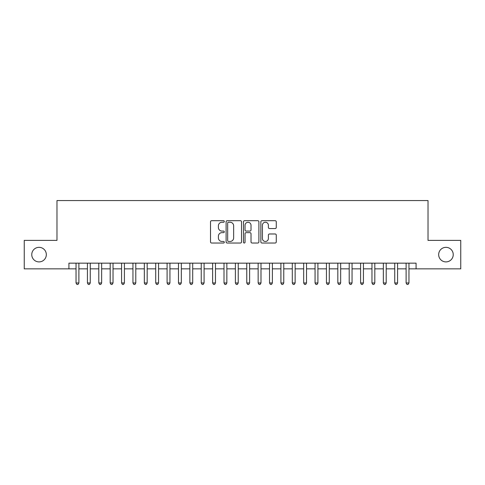 <?xml version="1.0" encoding="UTF-8"?>
<svg xmlns="http://www.w3.org/2000/svg" width="485" height="485" viewBox="0 0 485 485"><rect width="100%" height="100%" fill="white"/><g stroke="black" fill="none" stroke-linecap="round" stroke-linejoin="round"><path stroke-width="0.73" d="M224.288 221.469A0.782 0.782 0 0 0 223.506 220.687L211.636 220.687A1.115 1.115 0 0 0 210.52 221.803L210.52 241.912A1.115 1.115 0 0 0 211.636 243.027L223.506 243.027A0.782 0.782 0 0 0 224.288 242.245A0.782 0.782 0 0 0 223.506 241.463L221.972 241.463A3.577 3.577 0 0 1 218.395 237.892L218.395 236.213A3.577 3.577 0 0 1 221.972 232.642L223.506 232.642A0.782 0.782 0 0 0 224.288 231.86A0.782 0.782 0 0 0 223.506 231.078L221.972 231.078A3.577 3.577 0 0 1 218.395 227.501L218.395 225.822A3.577 3.577 0 0 1 221.972 222.251L223.506 222.251A0.782 0.782 0 0 0 224.288 221.469M438.67 254.619A7.287 7.287 0 0 0 445.951 261.906A7.287 7.287 0 0 0 453.239 254.619A7.287 7.287 0 0 0 445.951 247.338A7.287 7.287 0 0 0 438.67 254.619M31.761 254.619A7.287 7.287 0 0 0 39.049 261.906A7.287 7.287 0 0 0 46.33 254.619A7.287 7.287 0 0 0 39.049 247.338A7.287 7.287 0 0 0 31.761 254.619M275.153 228.562A1.115 1.115 0 0 0 276.268 227.447L276.268 221.803A1.115 1.115 0 0 0 275.153 220.687L261.967 220.687A1.115 1.115 0 0 0 260.851 221.803L260.851 241.912A1.115 1.115 0 0 0 261.967 243.027L275.153 243.027A1.115 1.115 0 0 0 276.268 241.912L276.268 235.098A1.115 1.115 0 0 0 275.153 233.982L269.508 233.982A1.115 1.115 0 0 0 268.393 235.098L268.393 238.474A2.989 2.989 0 0 1 265.404 241.463A2.989 2.989 0 0 1 262.415 238.474L262.415 225.24A2.989 2.989 0 0 1 265.404 222.251A2.989 2.989 0 0 1 268.393 225.24L268.393 227.447A1.115 1.115 0 0 0 269.508 228.562L275.153 228.562M68.925 268.848L24.25 268.848L24.25 240.396L56.975 240.396L56.975 200.56L428.025 200.56L428.025 240.396L460.75 240.396L460.75 268.848L416.075 268.848L416.075 263.161L68.925 263.161L68.925 268.848L76.036 268.848M241.524 221.803A1.115 1.115 0 0 0 240.402 220.687L227.222 220.687A1.115 1.115 0 0 0 226.107 221.803L226.107 241.912A1.115 1.115 0 0 0 227.222 243.027L240.402 243.027A1.115 1.115 0 0 0 241.524 241.912L241.524 221.803M244.598 220.687L257.777 220.687A1.115 1.115 0 0 1 258.893 221.803L258.893 241.912A1.115 1.115 0 0 1 257.777 243.027L252.133 243.027A1.115 1.115 0 0 1 251.018 241.912L251.018 233.758A1.115 1.115 0 0 0 249.902 232.642L246.162 232.642A1.115 1.115 0 0 0 245.04 233.758L245.04 242.245A0.782 0.782 0 0 1 244.258 243.027A0.782 0.782 0 0 1 243.476 242.245L243.476 221.803A1.115 1.115 0 0 1 244.598 220.687M78.885 268.848L87.421 268.848M90.265 268.848L98.801 268.848M101.65 268.848L110.186 268.848M113.029 268.848L121.565 268.848M124.415 268.848L132.951 268.848M135.794 268.848L144.33 268.848M147.173 268.848L155.709 268.848M158.559 268.848L167.095 268.848M169.938 268.848L178.474 268.848M181.323 268.848L189.859 268.848M192.703 268.848L201.239 268.848M204.088 268.848L212.624 268.848M215.467 268.848L224.003 268.848M226.853 268.848L235.389 268.848M238.232 268.848L246.768 268.848M249.611 268.848L258.147 268.848M260.997 268.848L269.533 268.848M272.376 268.848L280.912 268.848M283.761 268.848L292.297 268.848M295.141 268.848L303.677 268.848M306.526 268.848L315.062 268.848M317.905 268.848L326.441 268.848M329.291 268.848L337.827 268.848M340.67 268.848L349.206 268.848M352.049 268.848L360.585 268.848M363.435 268.848L371.971 268.848M374.814 268.848L383.35 268.848M386.199 268.848L394.735 268.848M397.579 268.848L406.115 268.848M408.964 268.848L416.075 268.848M228.453 222.251A0.782 0.782 0 0 0 227.671 223.033L227.671 240.681A0.782 0.782 0 0 0 228.453 241.463L230.072 241.463A3.577 3.577 0 0 0 233.649 237.892L233.649 225.822A3.577 3.577 0 0 0 230.072 222.251L228.453 222.251M251.018 225.295A2.989 2.989 0 0 0 248.029 222.306A2.989 2.989 0 0 0 245.04 225.295L245.04 229.957A1.115 1.115 0 0 0 246.162 231.078L249.902 231.078A1.115 1.115 0 0 0 251.018 229.957L251.018 225.295M78.885 263.161L78.885 282.961L76.036 282.961L76.036 263.161M78.885 282.961L78.03 284.44L76.891 284.44L76.036 282.961M90.265 263.161L90.265 282.961L87.421 282.961L87.421 263.161M90.265 282.961L89.41 284.44L88.276 284.44L87.421 282.961M101.65 263.161L101.65 282.961L98.801 282.961L98.801 263.161M101.65 282.961L100.795 284.44L99.655 284.44L98.801 282.961M113.029 263.161L113.029 282.961L110.186 282.961L110.186 263.161M113.029 282.961L112.174 284.44L111.041 284.44L110.186 282.961M124.415 263.161L124.415 282.961L121.565 282.961L121.565 263.161M124.415 282.961L123.56 284.44L122.42 284.44L121.565 282.961M135.794 263.161L135.794 282.961L132.951 282.961L132.951 263.161M135.794 282.961L134.939 284.44L133.799 284.44L132.951 282.961M147.173 263.161L147.173 282.961L144.33 282.961L144.33 263.161M147.173 282.961L146.325 284.44L145.185 284.44L144.33 282.961M158.559 263.161L158.559 282.961L155.709 282.961L155.709 263.161M158.559 282.961L157.704 284.44L156.564 284.44L155.709 282.961M169.938 263.161L169.938 282.961L167.095 282.961L167.095 263.161M169.938 282.961L169.083 284.44L167.949 284.44L167.095 282.961M181.323 263.161L181.323 282.961L178.474 282.961L178.474 263.161M181.323 282.961L180.468 284.44L179.329 284.44L178.474 282.961M192.703 263.161L192.703 282.961L189.859 282.961L189.859 263.161M192.703 282.961L191.848 284.44L190.714 284.44L189.859 282.961M204.088 263.161L204.088 282.961L201.239 282.961L201.239 263.161M204.088 282.961L203.233 284.44L202.093 284.44L201.239 282.961M215.467 263.161L215.467 282.961L212.624 282.961L212.624 263.161M215.467 282.961L214.612 284.44L213.479 284.44L212.624 282.961M226.853 263.161L226.853 282.961L224.003 282.961L224.003 263.161M226.853 282.961L225.998 284.44L224.858 284.44L224.003 282.961M238.232 263.161L238.232 282.961L235.389 282.961L235.389 263.161M238.232 282.961L237.377 284.44L236.237 284.44L235.389 282.961M249.611 263.161L249.611 282.961L246.768 282.961L246.768 263.161M249.611 282.961L248.763 284.44L247.623 284.44L246.768 282.961M260.997 263.161L260.997 282.961L258.147 282.961L258.147 263.161M260.997 282.961L260.142 284.44L259.002 284.44L258.147 282.961M272.376 263.161L272.376 282.961L269.533 282.961L269.533 263.161M272.376 282.961L271.521 284.44L270.387 284.44L269.533 282.961M283.761 263.161L283.761 282.961L280.912 282.961L280.912 263.161M283.761 282.961L282.907 284.44L281.767 284.44L280.912 282.961M295.141 263.161L295.141 282.961L292.297 282.961L292.297 263.161M295.141 282.961L294.286 284.44L293.152 284.44L292.297 282.961M306.526 263.161L306.526 282.961L303.677 282.961L303.677 263.161M306.526 282.961L305.671 284.44L304.531 284.44L303.677 282.961M317.905 263.161L317.905 282.961L315.062 282.961L315.062 263.161M317.905 282.961L317.051 284.44L315.917 284.44L315.062 282.961M329.291 263.161L329.291 282.961L326.441 282.961L326.441 263.161M329.291 282.961L328.436 284.44L327.296 284.44L326.441 282.961M340.67 263.161L340.67 282.961L337.827 282.961L337.827 263.161M340.67 282.961L339.815 284.44L338.675 284.44L337.827 282.961M352.049 263.161L352.049 282.961L349.206 282.961L349.206 263.161M352.049 282.961L351.201 284.44L350.061 284.44L349.206 282.961M363.435 263.161L363.435 282.961L360.585 282.961L360.585 263.161M363.435 282.961L362.58 284.44L361.44 284.44L360.585 282.961M374.814 263.161L374.814 282.961L371.971 282.961L371.971 263.161M374.814 282.961L373.959 284.44L372.826 284.44L371.971 282.961M386.199 263.161L386.199 282.961L383.35 282.961L383.35 263.161M386.199 282.961L385.345 284.44L384.205 284.44L383.35 282.961M397.579 263.161L397.579 282.961L394.735 282.961L394.735 263.161M397.579 282.961L396.724 284.44L395.59 284.44L394.735 282.961M408.964 263.161L408.964 282.961L406.115 282.961L406.115 263.161M408.964 282.961L408.109 284.44L406.97 284.44L406.115 282.961"/></g></svg>
